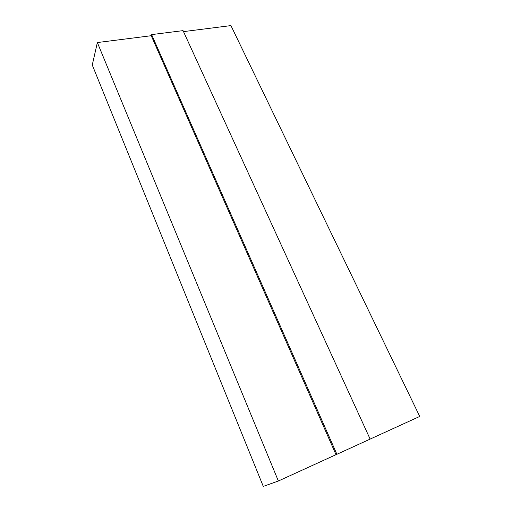 <?xml version="1.0" encoding="UTF-8"?>
<svg xmlns="http://www.w3.org/2000/svg" width="512" height="512" viewBox="0 0 512 512"><rect width="100%" height="100%" fill="white"/><g stroke="black" fill="none" stroke-linecap="round" stroke-linejoin="round"><path stroke-width="0.77" d="M97.357 42.554L92.269 65.005L263.277 486.4L278.368 481.005L97.357 42.554L151.27 35.712M183.507 31.616L230.931 25.6L419.731 416.442L370.131 439.091L183.053 30.637L151.629 34.598L336.902 454.285L370.131 439.104M278.368 481.005L336.723 454.349M151.629 34.598L151.258 35.75L335.994 454.624L336.902 454.285"/></g></svg>
